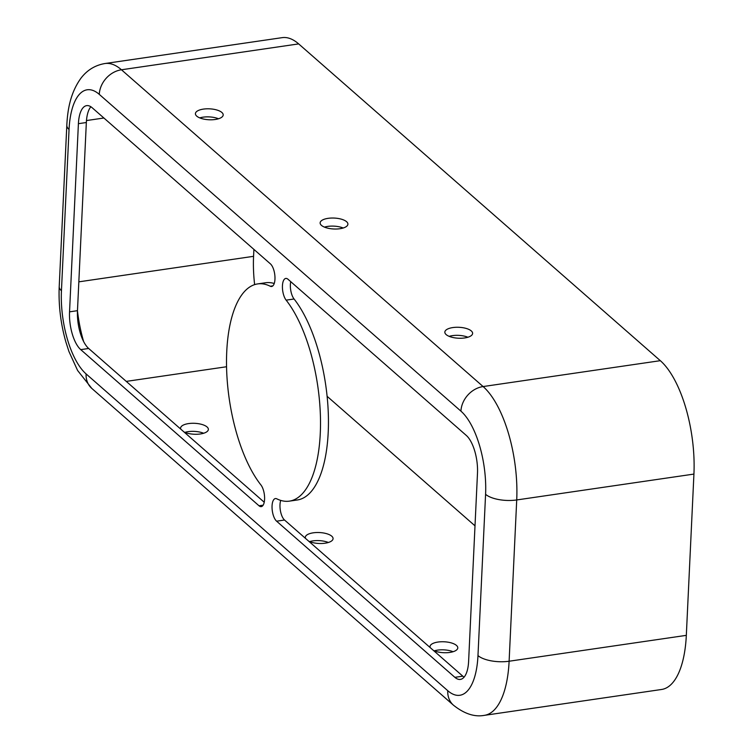 <?xml version="1.0" encoding="UTF-8"?>
<svg xmlns="http://www.w3.org/2000/svg" width="753" height="753" viewBox="0 0 753 753"><rect width="100%" height="100%" fill="white"/><g stroke="black" fill="none" stroke-linecap="round" stroke-linejoin="round"><path stroke-width="1.13" d="M282.441 285.735A11.86 4.829 -98.3 0 0 286.131 300.146A109.759 44.719 81.7 0 1 320.486 419.289A109.759 44.719 81.7 0 1 289.368 501.14A109.759 44.719 81.7 0 1 276.765 498.815A11.86 4.829 -98.3 0 0 275.4 498.561A11.86 4.829 -98.3 0 0 272.059 505.875A11.86 4.829 -98.3 0 0 276.605 521.189L454.878 677.333A29.273 11.926 -98.3 0 0 460.375 679.413A29.273 11.926 -98.3 0 0 468.611 661.379L477.487 473.223A29.273 11.926 -98.3 0 0 466.286 435.422L288.013 279.278A11.86 4.829 -98.3 0 0 285.782 278.431A11.86 4.829 -98.3 0 0 282.441 285.735M289.368 501.14L297.303 499.983A109.759 44.719 -98.3 0 0 328.421 418.131A109.759 44.719 -98.3 0 0 294.065 298.988A11.86 4.829 81.7 0 1 290.376 284.578A11.86 4.829 81.7 0 1 290.733 281.66M464.093 677.154A29.273 11.926 81.7 0 1 462.813 676.175L284.54 520.031A11.86 4.829 81.7 0 1 279.994 504.708A11.86 4.829 81.7 0 1 280.728 500.406M274.233 283.495A109.759 44.719 -98.3 0 0 265.583 282.761L257.648 283.919A109.759 44.719 81.7 0 1 270.261 286.244A11.86 4.829 -98.3 0 0 271.626 286.498A11.86 4.829 -98.3 0 0 274.949 276.671A11.86 4.829 -98.3 0 0 270.421 263.87L92.148 107.726A29.273 11.926 -98.3 0 0 86.651 105.636A29.273 11.926 -98.3 0 0 78.406 123.68L69.54 311.836A29.273 11.926 -98.3 0 0 80.74 349.637L259.013 505.781A11.86 4.829 -98.3 0 0 261.244 506.628A11.86 4.829 -98.3 0 0 264.604 497.78A11.86 4.829 -98.3 0 0 260.886 484.913A109.759 44.719 81.7 0 1 226.747 351.566A109.759 44.719 81.7 0 1 257.648 283.919M430.198 647.608A13.902 5.469 -177.3 0 1 430.01 646.592A13.902 5.469 -177.3 0 1 440.985 641.772A13.902 5.469 -177.3 0 1 456.459 645.415A13.902 5.469 -177.3 0 1 457.786 647.9A13.902 5.469 -177.3 0 1 448.628 652.578A13.902 5.469 -177.3 0 1 433.399 650.413M305.492 538.376A13.902 5.469 -177.3 0 1 305.294 537.36A13.902 5.469 -177.3 0 1 316.279 532.54A13.902 5.469 -177.3 0 1 331.753 536.183A13.902 5.469 -177.3 0 1 333.071 538.668A13.902 5.469 -177.3 0 1 323.922 543.346A13.902 5.469 -177.3 0 1 308.692 541.181M471.293 330.925A13.902 5.469 -177.3 0 1 472.611 333.419A13.902 5.469 -177.3 0 1 461.636 338.229A13.902 5.469 -177.3 0 1 446.162 334.596A13.902 5.469 -177.3 0 1 444.844 332.111A13.902 5.469 -177.3 0 1 455.819 327.291A13.902 5.469 -177.3 0 1 471.293 330.925M346.578 221.693A13.902 5.469 -177.3 0 1 347.905 224.187A13.902 5.469 -177.3 0 1 336.93 228.997A13.902 5.469 -177.3 0 1 321.456 225.363A13.902 5.469 -177.3 0 1 320.129 222.879A13.902 5.469 -177.3 0 1 331.104 218.059A13.902 5.469 -177.3 0 1 346.578 221.693M221.871 112.461A13.902 5.469 -177.3 0 1 223.189 114.955A13.902 5.469 -177.3 0 1 212.214 119.765A13.902 5.469 -177.3 0 1 196.74 116.131A13.902 5.469 -177.3 0 1 195.413 113.647A13.902 5.469 -177.3 0 1 206.397 108.827A13.902 5.469 -177.3 0 1 221.871 112.461M180.776 429.144A13.902 5.469 -177.3 0 1 180.588 428.128A13.902 5.469 -177.3 0 1 191.563 423.308A13.902 5.469 -177.3 0 1 207.037 426.951A13.902 5.469 -177.3 0 1 208.365 429.436A13.902 5.469 -177.3 0 1 199.206 434.114A13.902 5.469 -177.3 0 1 183.977 431.949M477.976 655.581A23.418 9.215 2.7 0 0 509.113 661.228A87.809 35.777 -98.3 0 1 484.386 715.35L661.595 689.475A87.809 35.777 -98.3 0 0 686.322 635.353L693.927 474.079A87.809 35.777 -98.3 0 0 660.325 360.678L298.659 43.9A87.809 35.777 -98.3 0 0 282.168 37.65L104.959 63.525C95.245 65.182 87.292 70.001 81.098 78.001C69.765 93.523 67.488 111.698 66.819 125.28L59.214 286.554C58.452 305.134 60.673 323.63 65.888 342.041L68.984 351.604L77.606 370.485L91.819 388.435L453.485 705.213A23.418 19.296 131.2 0 1 447.753 690.689A64.391 26.233 -98.3 0 0 477.976 655.581L485.581 494.307A64.391 26.233 -98.3 0 0 460.94 411.147L99.274 94.37A64.391 26.233 -98.3 0 0 69.05 129.469L61.445 290.743A64.391 26.233 -98.3 0 0 86.087 373.912L447.753 690.689M327.113 396.304L475.002 525.839M253.902 249.403L253.573 256.321A79.027 32.2 -98.3 0 0 254.627 284.625M343.199 228.008A13.902 5.469 2.7 0 0 324.449 227.124M218.492 118.767A13.902 5.469 2.7 0 0 199.743 117.892M467.914 337.24A13.902 5.469 2.7 0 0 449.165 336.356M309.624 541.605A13.902 5.469 -177.3 0 1 328.364 542.489M184.909 432.373A13.902 5.469 -177.3 0 1 203.658 433.257M434.33 650.837A13.902 5.469 -177.3 0 1 453.08 651.721M264.228 502.232L88.675 348.479A29.273 11.926 81.7 0 1 77.474 310.678L86.341 122.523A29.273 11.926 81.7 0 1 90.868 106.747M294.065 298.988L286.131 300.146M284.54 520.031L276.605 521.189M272.859 285.867L270.261 286.244M78.83 281.838L253.573 256.321M126.259 381.394L226.549 366.749M77.465 310.914A79.027 32.2 -98.3 0 0 83.63 341.551M86.473 120.555L103.895 118.014M61.445 290.743A23.418 9.215 -177.3 0 1 59.214 286.554M86.087 373.912A23.418 19.296 131.2 0 0 91.819 388.435M69.05 129.469A23.418 9.215 -177.3 0 1 66.819 125.28M99.274 94.37A23.418 19.296 -48.8 0 1 121.449 69.775A87.809 35.777 -98.3 0 0 104.959 63.525M460.94 411.147A23.418 19.296 -48.8 0 1 483.106 386.553L121.449 69.775L298.659 43.9M485.581 494.307A23.418 9.215 2.7 0 0 516.718 499.954A87.809 35.777 -98.3 0 0 483.106 386.553L660.325 360.678M686.322 635.353L509.113 661.228L516.718 499.954L693.927 474.079M263.136 505.178L259.013 505.781M88.675 348.479L80.74 349.637M77.474 310.678L69.54 311.836M86.341 122.523L78.406 123.68M462.813 676.175L454.878 677.333M484.386 715.35C474.625 717.195 464.328 713.816 453.485 705.213"/></g></svg>
